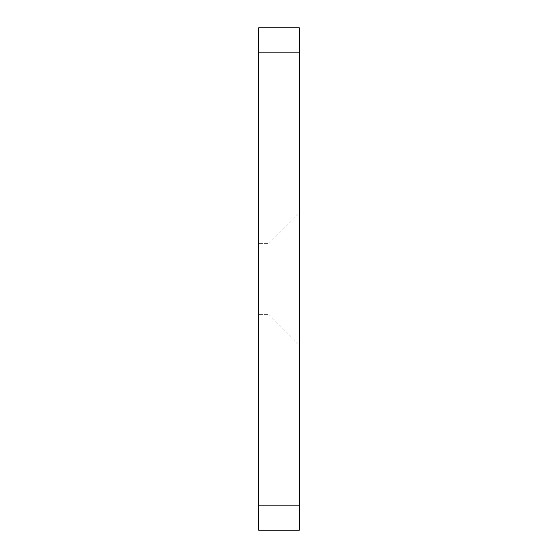 <?xml version="1.0" encoding="UTF-8"?>
<svg xmlns="http://www.w3.org/2000/svg" width="558" height="558" viewBox="0 0 558 558"><rect width="100%" height="100%" fill="white"/><g stroke="black" fill="none" stroke-linecap="round" stroke-linejoin="round"><path stroke-width="0.42" stroke-dasharray="2.79 2.09" d="M299.248 279L299.248 213.191L299.248 279M268.872 279L268.872 314.44L268.872 279M258.752 279L258.752 243.56L258.752 279M258.752 530.1L258.752 27.9L299.248 27.9L299.248 530.1M258.752 505.799L299.248 505.799M299.248 52.201L258.752 52.201M268.872 314.44L299.248 344.809L268.872 314.44L258.752 314.44L268.872 314.44M268.872 243.56L299.248 213.191L268.872 243.56L258.752 243.56L268.872 243.56"/><path stroke-width="0.84" d="M258.752 27.9L258.752 530.1L299.248 530.1L299.248 27.9L258.752 27.9M299.248 530.1L258.752 530.1M258.752 52.201L299.248 52.201M299.248 505.799L258.752 505.799"/></g></svg>
